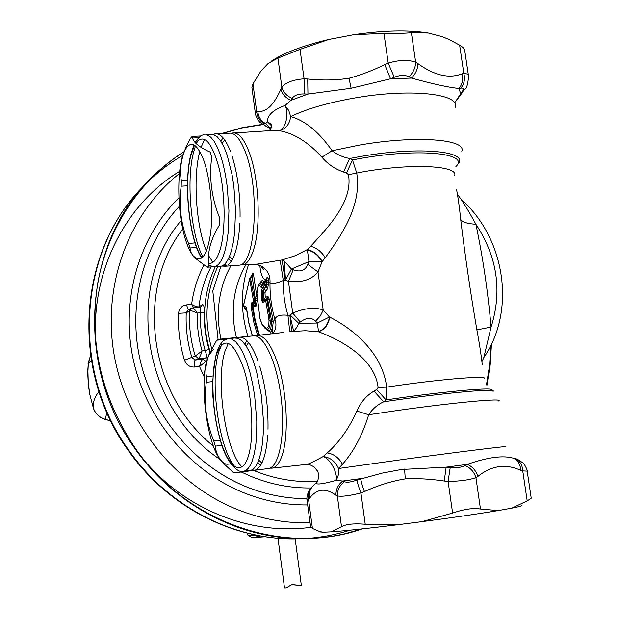 <?xml version="1.0" encoding="UTF-8"?>
<svg xmlns="http://www.w3.org/2000/svg" width="619" height="619" viewBox="0 0 619 619"><rect width="100%" height="100%" fill="white"/><g stroke="black" fill="none" stroke-linecap="round" stroke-linejoin="round"><path stroke-width="0.93" d="M242.021 466.95C225.44 451.251 215.234 379.842 225.115 350.826L228.434 343.119M229.339 338.601L234.392 338.028L238.106 338.322L241.983 340.868L245.913 345.619L249.736 352.459L253.326 361.171L256.537 371.485L261.357 395.355L263.439 420.564L263.338 432.48L262.487 443.328L260.909 452.737L258.688 460.366C256.289 466.556 253.388 469.953 249.975 470.556L249.295 470.633M206.498 251.09C196.339 227.305 192.826 178.922 199.473 152.808L199.821 151.438M201.036 147.345L204.719 139.283M206.228 134.772L213.663 134.609L217.168 136.76L220.643 140.931L223.993 147.036L227.088 154.897L232.117 174.891L233.874 186.358L235.545 210.29L234.632 232.829L233.247 242.617L231.305 250.997C228.55 260.204 225.123 265.296 221.014 266.255L219.281 266.363M212.913 262.355L208.557 255.593M245.867 264.785C233.231 287.03 230.09 311.295 236.435 337.595M270.046 333.981L270.255 332.155L272.213 330.747L270.766 328.96L271.64 321.385L273.188 321.795L269.381 299.356L267.872 296.222L265.272 297.662L264.971 292.671L267.64 288.616L268.669 282.512L270 282.813C272.716 283.959 277.142 283.185 283.27 280.492C283.03 292.23 284.585 303.844 287.936 315.326C280.887 314.444 276.515 315.698 274.828 319.087L273.203 321.988L272.228 330.747L272.747 333.68M265.071 328.333L270.263 332.155L269.273 330.739L270.766 328.96M263.988 282.651C262.874 279.664 261.466 280.005 259.763 283.68M265.35 281.011L263.965 282.875M266.487 279.695L266.975 281.018L266.155 281.978L265.365 280.995L266.851 279.169L267.083 277.389L265.389 280.515C262.069 277.536 260.251 272.499 259.926 265.404M247.933 336.388C240.389 311.806 240.598 287.889 248.559 264.63M456.613 189.809L456.613 189.801C458.176 198.065 459.546 207.992 460.714 219.59C462.532 222.206 467.593 223.761 475.903 224.256C470.014 213.478 465.039 205.113 460.977 199.171L457.627 194.598M460.714 219.59C465.031 255.407 470.425 292.183 476.885 329.912L491.076 327.064L483.834 357.542M476.885 329.912C479.4 343.29 481.18 354.834 482.224 364.529M491.076 327.064C487.981 291.936 482.921 257.674 475.903 224.256C497.343 256.893 502.404 291.162 491.076 327.064M266.155 329.099L269.273 330.739M262.874 284.392C262.425 282.279 261.675 281.738 260.622 282.759L259.268 284.229L260.243 283.804L261.148 284.57L261.713 286.048L260.754 287.092C258.92 283.587 257.643 285.738 256.924 293.545L260.026 319.04L256.924 293.545M378.124 387.556L386.658 387.13L386.039 399.913L376.662 389.498L378.124 387.556C374.719 357.418 338.81 339.204 318.506 331.776L318.522 331.552C324.457 329.362 328.109 324.518 329.47 317.013L329.765 317.145C328.356 324.859 324.604 329.734 318.506 331.776L305.422 330.724L291.673 331.498L289.862 315.086L287.936 315.326L289.762 331.707L293.561 330.863L294.868 329.896L297.182 326.832L298.691 323.288L317.315 323.048L318.522 331.552M454.563 175.835C459.12 165.776 413.562 163.045 364.165 171.625L348.451 174.659L346.516 173.088L352.482 159.903L356.683 172.956C362.262 206.142 340.156 236.992 325.223 257.767L322.159 261.558C318.816 255.074 313.872 251.082 307.334 249.581L310.684 246.254C316.82 247.987 321.663 251.825 325.223 257.767M505.328 446.833C512.215 445.324 461.109 451.584 403.549 459.391L338.562 468.513C335.212 461.31 330.066 457.325 323.126 456.574C330.097 458.331 338.307 473.628 335.916 480.445C338.229 477.063 339.111 473.086 338.562 468.513L342.493 464.25C353.697 451.591 362.425 435.087 368.684 414.738C372.406 409.027 377.404 404.71 383.664 401.801L386.039 399.913L395.556 398.528C448.063 390.991 495.703 386.945 491.316 390.063M267.083 277.389C267.532 276.523 268.042 277.513 268.615 280.353L268.669 282.488L267.06 282.782L266.975 281.018L268.615 280.353M271.64 321.385L270.178 320.789C270.348 327.459 268.963 330.19 266.023 328.999L264.584 327.877M262.294 285.359L261.698 286.512M261.713 286.489L265.218 280.74M455.894 166.542C470.363 153.442 420.177 147.926 361.798 158.209L352.482 159.903L349.696 158.503C342.957 157.241 337.092 154.657 332.117 150.742C319.125 132.087 305.322 120.697 290.69 116.573L288.779 110.522L285.019 105.478C273.242 109.749 267.362 115.173 267.393 121.742L265.683 123.614L270.054 128.295L267.671 127.127C264.089 125.293 263.06 124.195 264.576 123.831L265.683 123.614C260.955 121.053 258.324 116.968 257.79 111.35C266.209 112.472 273.9 105.06 280.864 89.105C282.249 94.22 285.614 97.949 290.976 100.301L285.026 105.478C289.359 113.556 285.56 129.711 279.092 130.64C285.599 129.27 289.468 124.581 290.69 116.573C306.003 109.161 326.716 103.071 352.845 98.305C408.633 88.076 460.211 93.515 455.305 107.242M348.451 174.659C353.294 201.91 327.118 228.179 310.684 246.254M493.057 391.363C497.599 388.229 449.115 392.384 395.626 400.06L383.664 401.801L374.008 391.123L376.662 389.498M498.581 400.996C505.189 397.808 454.013 402.451 396.694 410.59L368.684 414.738L356.869 411.055C360.645 402.273 366.355 395.626 374.008 391.123M465.148 465.55C470.425 467.794 474.022 471.825 475.926 477.644L477.86 476.46C491.447 465.534 505.738 463.492 520.726 470.339C520.393 464.575 518.033 460.575 513.662 458.331L516.323 458.872C518.923 459.816 518.714 459.832 515.712 458.927L513.662 458.331C503.495 455.135 488.043 457.147 467.314 464.366L465.148 465.55C461.573 467.391 456.598 468.057 450.23 467.531L446.16 467.167L401.313 469.512L382.124 473.133L357.078 479.996C351.321 482.116 347.104 482.688 344.427 481.698L342.825 481.025L335.924 480.437M477.86 476.46C476.026 470.664 472.514 466.633 467.314 464.366L446.16 467.167L444.249 481.033C430.53 478.974 417.539 478.263 405.275 478.882C391.827 481.071 378.217 485.304 364.436 491.579C362.301 485.822 361.078 481.497 360.776 478.595L342.825 481.025C338.136 484.569 335.838 489.304 335.931 495.215C325.54 487.664 316.75 488.677 309.562 498.256C308.719 493.784 309.67 489.923 312.409 486.673L317.392 481.443M335.9 480.437C323.691 483.834 317.044 484.778 315.961 483.277L317.787 480.762M312.433 486.642L313.934 485.234M266.526 279.656L261.682 286.558M265.876 291.054L264.437 288.864L262.773 291.294L264.197 288.725L263.121 287.007L264.886 284.578L266.193 286.388L264.197 288.725L265.969 286.318L266.155 281.978L264.947 282.194L264.886 284.578L268.631 284.291M267.64 288.616L266.193 286.388L267.052 282.782M273.559 332.728L274.542 331.01C276.283 327.211 276.384 323.242 274.828 319.087C271.416 307.125 269.807 295.031 270 282.813C270.387 275.424 267.532 269.861 261.45 266.139L260.661 265.737L263.64 269.845L261.589 266.363M231.537 133.278L232.079 133.108C238.323 131.793 244.18 138.61 249.666 153.558C259.199 179.649 261.04 227.134 253.597 249.666C250.664 258.897 247.043 263.996 242.733 264.971L257.326 264.089L280.183 260.228L283.27 280.492L285.521 280.175L288.462 281.374C301.77 282.891 311.62 279.742 318.004 271.934L322.159 261.558M257.017 264.127L253.643 264.328M255.26 264.236L260.661 265.737M263.183 291.356L263.323 292.214L264.963 292.648M264.971 292.671L263.423 291.433M265.257 297.77L263.872 299.317L264.181 299.967L267.184 298.319L267.872 296.222M263.121 287.007L261.589 289.87L261.226 292.323L261.744 300.463L262.959 300.161L262.433 292.06L263.323 292.214L264.112 300.029L263.245 300.865L262.959 300.161L263.872 299.317M265.272 297.662L264.181 299.967M273.188 321.795L271.617 321.207L267.741 299.782L266.951 300.555L266.232 299.225L267.184 298.319L267.741 299.782L269.381 299.356M262.054 324.457L261.922 323.838C266.603 330.515 268.963 329.339 268.994 320.302L270.178 320.789L269.373 314.444L271.888 313.794M342.493 464.25C338.825 457.727 333.757 453.944 327.289 452.899L323.126 456.574C314.522 461.317 309.105 463.917 306.862 464.374L306.01 464.474M260.15 319.079L261.961 324.286L265.984 328.975M261.922 323.838L260.127 318.963M256.931 293.77L256.831 293.646C257.705 286.597 258.51 283.463 259.253 284.237M464.281 89.948L460.675 93.755L455.166 102.104M351.12 88.262L349.046 78.249C360.629 75.131 372.53 70.589 384.739 64.624L390.558 78.806L351.12 88.262L307.945 94.065L290.976 100.301L292.176 98.344C294.242 95.311 298.226 93.84 304.13 93.941L307.945 94.065L307.697 79.008L304.076 78.822L304.13 93.941M411.457 78.095C433.563 84.153 449.417 87.604 459.012 88.447L460.876 88.122C463.616 87.712 464.002 88.966 462.037 91.875L460.675 93.755L459.012 88.447C462.339 84.331 463.345 79.456 462.006 73.831C449.123 78.907 434.43 75.495 417.918 63.61C417.755 69.104 415.597 73.932 411.457 78.095L390.558 78.806L394.249 77.282C400.052 75 404.965 74.837 408.989 76.787L411.457 78.095M271.014 128.798L270.356 128.466M271.602 125.858L267.393 121.742L269.783 123.266L271.54 125.464M268.437 130.725L279.092 130.64C293.832 133.17 308.1 142.014 321.895 157.164L332.117 150.742L359.415 145.086C415.426 135.166 466.95 139.12 461.797 151.291M321.895 157.164C327.753 164.089 334.964 169.041 343.53 172.02L349.696 158.503L361.395 156.344C420.858 145.852 471.902 151.562 457.124 164.94L457.108 164.964M343.53 172.02L346.516 173.088M327.289 452.899C339.204 442.306 349.062 428.356 356.869 411.055M310.606 526.792L312.433 528.456L319.334 531.419L322.948 532.239L331.451 531.829L341.518 526.815C345.634 524.185 353.534 523.326 365.218 524.231L360.923 492.948C349.774 495.78 341.905 496.778 337.332 495.951C337.278 489.985 339.645 485.242 344.427 481.698M312.433 528.456L308.525 499.224C307.666 494.852 308.556 491.06 311.195 487.842L312.866 486.248M309.562 498.256L307.063 500.245M269.373 314.444L266.951 300.555L265.721 300.88L268.166 314.839L269.373 314.444M268.306 127.468L267.671 127.127M268.994 320.302L268.166 314.839M261.744 300.463L262.727 302.505L263.245 300.865L266.232 299.225L265.721 300.88L262.727 302.505M260.754 287.092L261.566 287.332M517.778 459.53L522.923 462.865C524.045 463.058 527.937 470.966 527.202 471.129L522.746 470.92C522.451 465.14 520.107 461.14 515.712 458.927M365.218 524.231L396.562 524.889L422.112 521.631L452.621 513.05C464.018 509.151 473.311 507.812 480.483 509.027L475.926 477.644C469.287 479.98 460.01 481.242 448.094 481.435L450.23 467.531M364.436 491.579L360.923 492.948C358.68 487.184 357.395 482.866 357.078 479.996M261.226 292.323L262.433 292.06L262.773 291.294L261.589 289.87M263.431 123.204L263.911 124.14M265.133 125.688L267.516 127.081M255.423 113.772L255.307 112.983L256.668 111.528C257.187 117.184 259.825 121.285 264.576 123.831M468.382 75.108L464.776 50.859C465.062 49.303 463.345 47.4 459.638 45.164L449.649 39.771L442.423 36.707L428.333 33.016L411.387 32.722C404.702 33.349 395.556 33.558 383.942 33.349L353.426 34.741L328.913 39.43L300.029 49.35L277.923 58.101L281.869 87.194C283.301 92.308 286.736 96.022 292.176 98.344M464.869 89.151L462.037 91.875M383.942 33.349L388.206 63.099L394.249 77.282M384.739 64.624L388.206 63.099C399.34 59.826 408.494 59.548 415.674 62.271C415.442 67.788 413.213 72.632 408.989 76.787M459.638 45.164L463.832 73.475C465.225 79.131 464.235 84.014 460.876 88.122M462.006 73.831L463.832 73.475C467.237 73.576 468.823 74.574 468.583 76.477C467.918 84.099 466.687 88.308 464.908 89.097M280.864 89.105L281.869 87.194C285.576 82.513 292.973 79.719 304.068 78.822L300.029 49.35M484.321 378.874C489.923 375.292 444.604 378.696 394.288 386.008L386.658 387.13C382.24 350.509 349.426 326.987 329.765 317.145M307.844 264.445L309.005 261.62L291.394 269.01L293.197 269.783C300.316 272.368 305.198 270.588 307.844 264.445L318.004 271.934L323.211 310.104C315.357 306.954 305.198 307.945 292.717 313.067L290.195 315.032L298.683 323.288L300.238 322.019C306.413 317.485 311.519 317.207 315.551 321.184L317.346 323.025L329.47 317.013L323.211 310.104L320.263 316.023L315.551 321.184M293.197 269.783L288.462 281.374L292.717 313.067L300.238 322.019M289.862 315.086L293.561 330.863M280.183 260.228L282.078 259.965L285.189 280.206M284.175 260.924L291.387 269.01L285.521 280.175L284.167 260.916L282.078 259.965L295.294 255.693L307.334 249.581L308.958 261.62M307.434 249.983C313.856 251.6 318.684 255.554 321.926 261.852L309.005 261.644M242.733 264.971L240.04 264.947M255.198 335.877L256.266 335.544C263.686 334.477 270.758 343.584 277.482 362.866C287.541 392.307 289.243 439.258 281.15 457.921C278.612 464.134 275.548 467.546 271.965 468.173L269.791 468.165M252.049 88.633L251.887 87.395L252.978 83.89L256.668 111.528L257.79 111.35M527.21 471.214L531.234 498.256L527.195 500.91L511.797 508.145C518.9 506.76 522.219 505.847 521.747 505.414M277.923 58.101L268.228 63.393L260.955 70.984L252.978 83.89M480.483 509.027L498.156 510.582L511.797 508.145M422.112 521.631C452.907 517.569 478.255 513.886 498.156 510.582M331.451 531.829C345.379 530.808 367.082 528.494 396.562 524.889M320.278 531.814L322.948 532.239M261.876 463.051L258.788 460.095M246.238 346.114L248.598 342.562M353.426 34.741C383.161 30.37 408.13 29.797 428.333 33.016M271.029 61.366C283.835 52.863 303.132 45.551 328.913 39.43M232.419 259.407L229.525 256.204M222.159 143.415L224.627 139.824M246.811 311.179L244.327 307.999M246.455 307.991L245.232 308.664L245.472 309.477L245.232 308.889M244.985 308.734L246.741 311.218M249.542 279.123L250.579 278.504L254.262 298.157L255.082 297.778L252.15 276.113L252.397 274.449L249.805 278.349L250.579 278.504L253.573 274.875C253.566 272.608 252.993 272.731 251.863 275.254M253.573 274.875L256.978 297.546M257.156 300.339L255.183 300.795L255.082 297.778L256.699 296.052M255.09 299.147L257.04 298.722M257.21 301.043L256.018 306.165L254.989 306.722L253.225 304.355L252.916 306.196L255.291 320.851L259.523 335.173M253.225 304.355L254.479 303.55L254.61 300.532L255.183 300.795L255.57 302.931L254.479 303.55L256.018 306.165M258.85 335.25L255.183 322.855L252.823 310.189L252.343 305.933L254.989 306.73M243.855 306.366L244.134 306.831L245.426 306.111L246.339 307.728L245.047 308.448L244.134 306.831M243.785 305.252L243.84 306.173M243.77 305.059L243.871 304.045M249.805 278.349L243.716 304.339L244.52 308.216M249.387 279.509L243.793 304.587M249.712 279.308L253.426 300.803L254.61 300.532L254.541 299.403L253.357 299.673M254.541 299.403L254.262 298.157L253.295 299.232M253.426 300.803L253.225 301.755L254.154 303.403L252.807 304.153L251.887 302.505L251.159 306.227L251.384 308.355L253.976 323.056L257.636 335.39M252.807 304.153L252.343 305.933L251.159 306.227M246.664 308.889L248.776 322.476L252.475 335.962M246.648 308.719L245.426 306.111M263.106 269.691L263.686 269.017M307.689 504.934C285.622 505.166 263.98 500.972 242.756 492.353C188.88 470.208 145.821 418.266 133.1 358.788C120.527 299.256 139.02 236.845 178.922 197.801M217.857 266.418C205.848 292.292 203.783 319.69 211.667 348.613M210.112 351.824C201.84 323.985 202.87 297.182 213.199 271.416L215.327 266.611M204.301 377.141L199.535 366.518L194.428 367.036C189.592 367.16 186.273 364.877 184.47 360.204C179.804 344.783 177.823 329.153 178.535 313.33C179.123 308.463 181.785 305.647 186.512 304.881L191.611 304.44C195.078 306.405 197.546 307.186 199.016 306.784C200.587 292.532 204.587 279.254 211.025 266.944M193.809 307.821L191.611 304.44C193.453 290.443 197.538 277.374 203.868 265.234M198.877 307.38L199.016 306.784L202.343 304.726L200.881 306.993M206.421 362.432L206.003 361.341L199.535 366.518C200.525 362.664 201.593 360.243 202.753 359.244L195.271 359.987L191.944 357.705C187.48 342.957 185.584 328.024 186.242 312.889L187.696 310.444L190.784 308.502M206.792 360.962L206.003 361.341L202.753 359.244L206.127 357.604C206.893 356.745 206.576 354.416 205.168 350.633L208.99 349.41C205.516 337.254 203.937 324.952 204.255 312.502L200.316 312.781C200.711 309.245 200.556 307.411 199.86 307.287L199.836 307.295M190.892 308.44L192.347 307.945C193.693 308.107 195.318 309.817 197.213 313.059L200.316 312.781C199.991 325.548 201.608 338.167 205.168 350.633L202.057 350.934C200.92 354.849 199.767 357.318 198.583 358.355L195.233 356.049L202.057 350.934C198.544 338.454 196.935 325.826 197.213 313.059C193.546 311.233 190.969 310.506 189.476 310.87L190.938 308.409M204.255 312.502C204.371 306.939 203.736 304.339 202.343 304.726M207.744 357.89L198.583 358.355L195.271 359.987C194.327 360.862 194.041 363.206 194.428 367.036M212.882 375.988L206.429 376.654C205.09 369.187 206.204 361.171 209.764 352.613L208.99 349.41M310.073 522.769C285.15 523.419 260.653 518.908 236.582 509.228C174.264 483.911 125.216 422.112 113.795 352.838C102.475 283.517 129.356 213.153 179.425 173.529M184.207 151.593C140.01 179.618 107.551 227.893 97.663 283.618C88.718 342.493 101.222 397.328 135.182 448.11C187.201 523.836 285.019 556.148 362.107 528.912C342.887 535.342 322.886 538.569 302.126 538.569L314.916 538.174M486.905 385.49L490.186 364.97L491.455 344.156M262.665 124.326L241.99 127.738L221.788 133.495M220.944 266.271L212.804 290.953L218.066 339.436M230.786 265.822L226.879 273.714C218.027 294.327 216.054 316.108 220.975 339.057M91.372 360.8L88.022 363.384L90.467 355.879M110.19 420.928L105.408 419.326C99.512 417.601 95.512 413.894 93.415 408.223L93.415 408.231C92.788 402.296 94.622 396.787 98.916 391.711M88.262 363.84L87.65 372.143L88.385 385.389L89.763 394.28L93.423 408.261M110.252 420.951L110.731 420.905M247.623 533.214L247.855 534.994L251.902 537.625L265.373 536.75M260.614 535.969L247.855 534.994M260.676 535.977L252.212 537.71M252.188 537.749L253.419 537.841M284.461 587.648L284.492 587.833C285.173 588.383 287.301 587.462 290.876 585.063L292.64 584.607L301.36 585.582L291.804 584.661M292.222 584.599L297.012 585.133L291.92 584.638M220.906 141.325L223.01 137.751M213.238 134.485L214.6 133.959L228.62 133.317C234.415 132.118 239.924 138.176 245.17 151.5C260.235 188.478 255.608 264.917 239.29 265.164L237.534 265.303M214.6 133.959C220.054 132.775 225.301 138.494 230.345 151.098M231.088 261.628L228.558 258.402M231.986 155.74C237.564 173.676 240.257 194.118 240.064 217.083M239.855 223.351C238.501 244.954 234.74 258.68 228.581 264.53M225.014 263.81L226.809 265.721L225.378 266.24L222.175 266.085M196.579 247.492L189.956 247.971L188.516 243.406C180.895 224.589 178.45 205.523 181.197 186.187L187.487 185.824M195.031 242.934L188.516 243.406M187.627 179.951L181.297 180.307L181.197 186.187M192.555 138.006L198.714 137.72M181.297 180.307C179.456 169.683 181.112 158.472 186.257 146.672L190.606 138.099L192.223 136.381C192.555 141.697 198.544 146.935 210.181 152.112L211.783 156.777C208.905 177.568 211.582 198.119 219.815 218.422L219.637 224.72C210.506 239.336 206.955 253.109 208.967 266.038L207.272 267.238L194.142 257.396L191.132 252.66L189.956 247.971M201.043 135.971L192.223 136.381M226.809 265.721L207.272 267.238M203.798 160.445C210.336 178.852 213.346 210.684 210.653 232.922C207.094 256.034 201.276 263.648 193.174 255.755C190.551 252.591 188.153 247.716 185.986 241.108C177.181 215.342 176.245 167.556 184.508 150.928C190.466 139.724 196.896 142.896 203.798 160.445M228.759 464.057C226.283 464.753 223.722 463.554 221.06 460.474C206.274 444.79 198.297 375.748 208.804 355.236L216.681 340.202L218.43 339.305L252.8 335.931C263.253 333.254 276.678 361.179 281.057 397.166C285.576 433.122 279.595 466.099 269.017 468.421L267.826 468.629M260.56 465.395L257.86 462.378M244.838 344.102L246.819 340.582M238.741 337.262C245.294 336.287 251.693 344.164 257.953 360.885M259.686 366.131C265.566 386.008 268.337 407.047 267.996 429.238M267.733 435.219C266.155 455.553 262.038 467.175 255.399 470.069L233.804 472.931L222.236 462.308C218.004 456.93 215.698 451.537 215.327 446.137L221.881 445.347M252.745 469.388L253.411 470.316M220.287 440.271L213.803 441.038L215.327 446.137M213.803 441.038C206.081 421.965 203.574 402.381 206.289 382.287L212.688 381.621M206.429 376.654L206.289 382.287M217.014 340.171L226.136 339.305M208.804 355.236L213.23 349.549M221.71 344.621L218.902 351.53C209.354 380.105 219.025 450.075 235.112 466.958M242.787 471.33L243.569 471.252C246.935 470.657 249.797 467.26 252.15 461.078L254.332 453.456L255.871 444.055L256.699 433.207L256.784 421.299L254.695 396.098L252.598 383.765L249.906 372.228L246.726 361.914L243.174 353.194L239.391 346.354L235.514 341.595L231.684 339.05L228.032 338.748C225.184 340.009 221.679 338.725 216.31 353.581C212.781 373.644 211.737 388.833 213.176 399.139C214.437 415.009 217.068 429.594 221.076 442.879C227.993 466.239 239.708 473.489 243.569 471.252L249.975 470.556M216.371 354.788C210.506 374.038 212.34 412.548 220.263 439.521C228.086 466.734 240.868 476.785 247.615 458.308C254.502 440.264 252.738 396.903 243.793 368.777C233.1 340.094 223.962 335.428 216.371 354.788M195.472 145.883L193.306 153.203C186.126 181.615 191.194 236.009 202.955 257.04M212.727 266.704L214.692 266.634C218.739 265.675 222.113 260.591 224.813 251.384L226.716 243.012L228.071 233.224L228.945 210.692L227.258 186.768L225.517 175.301L223.242 164.7L220.526 155.315L217.462 147.454L214.159 141.349L210.723 137.17L207.264 135.019L203.906 134.927C201.57 134.648 198.645 137.186 195.14 142.548M194.482 145.179L190.753 155.996C183.456 184.717 189.716 241.278 202.073 257.852M208.665 263.245C213.377 264.081 217.284 259.26 220.364 248.768C225.78 229.842 225.301 193.817 219.103 168.182C211.69 141.48 203.875 133.131 195.666 143.128M198.103 140.25L196.316 143.77M265.365 280.995L262.982 284.872M405.275 478.882L404.586 469.086M335.931 495.215L337.332 495.951L341.518 526.815M520.726 470.339L522.746 470.92L527.195 500.91M444.249 481.033L448.094 481.435L452.621 513.05M349.046 78.249C335.931 80.3 322.151 80.547 307.697 79.008M417.918 63.61L415.674 62.271L411.387 32.722M251.887 302.505L253.225 301.755M306.931 498.651C286.001 498.69 265.489 494.612 245.387 486.41C194.381 465.364 153.373 416.734 140.281 360.598C127.344 304.424 143.082 244.861 179.464 206.212M311.078 487.965C290.566 488.275 270.457 484.398 250.749 476.321L241.24 472.011M317.47 481.427C295.789 482.65 274.488 478.99 253.566 470.44M213.416 446.082C148.962 394.775 135.058 290.404 182.767 228.953M220.163 459.515C142.78 408.501 124.009 287.046 181.197 220.519M186.512 304.881L188.331 310.049M178.535 313.33L186.242 312.889L189.476 310.87C188.81 326.12 190.729 341.185 195.233 356.049L184.47 360.204M179.657 171.301C122.191 206.065 87.294 279.169 96.951 352.652M148.011 464.645C190.087 511.874 253.349 535.28 310.769 527.311M266.139 130.918L259.199 131.36M182.798 155.361C169.521 163.099 157.311 172.469 146.169 183.456M144.374 185.259C78.721 249.101 69.777 369.179 128.767 450.206C167.316 505.591 231.467 539.149 293.476 538.894L305.283 538.553M307.658 538.391C322.213 537.3 336.334 534.561 350.006 530.181M263.029 124.574L242.246 127.916L221.927 133.619M184.183 151.655L174.457 158.193M184.214 151.578C171.997 159.276 160.739 168.345 150.44 178.798C83.766 243.6 74.713 365.798 134.733 448.288C173.954 504.671 239.166 538.824 302.126 538.569L293.476 538.894C230.81 539.157 166.565 505.475 128.133 450.284C71.084 371.787 77.414 255.957 139.523 190.397M345.178 533.679L361.86 528.936M486.488 384.825L489.59 365.249L490.852 345.402M106.77 412.393L105.408 419.326L110.275 420.781M214.692 266.634L208.913 265.597M201.632 258.177C189.205 239.36 183.456 184.222 190.675 155.075L193.979 144.892M216.371 266.534L221.014 266.255M461.728 199.852C505.266 238.795 515.998 310.405 484.081 357.163M482.008 361.566L483.803 357.573M266.147 329.091L267.648 330.244M267.122 278.333L266.596 279.548M266.023 328.999L267.687 330.26M273.389 332.96L274.503 331.088M257.326 264.089L256.637 264.251L261.45 266.139M316.193 483.068C319.303 481.079 318.684 471.09 317.23 470.796L314.282 467.121C310.986 465.016 308.51 464.103 306.862 464.374M274.542 331.01L272.809 333.672M270.116 128.326L269.466 126.996L271.478 127.638M311.311 487.71L312.409 486.673M311.195 487.842C309.028 488.677 306.15 497.219 307.039 500.113L310.661 527.171M271.555 125.533L269.76 123.297M269.335 130.609C272.205 127.266 272.36 124.821 269.807 123.289M456.327 100.634L462.85 91.867M267.47 127.073L260.63 122.763C259.74 123.22 255.067 115.413 255.307 112.983M257.659 335.39L283.726 332.434M271.965 468.173L306.745 464.397M251.887 87.395L255.307 112.991M234.547 132.953L268.027 130.795M321.145 532.178L319.334 531.419M244.528 308.223L245.186 308.951M246.385 307.55L248.676 322.522L252.359 335.97M199.952 307.279L200.958 306.947M192.532 307.929L199.86 307.295M89.74 394.171L88.262 382.643L87.913 371.586L88.324 363.082L90.575 355.67M104.975 419.373C99.288 417.539 95.434 413.825 93.415 408.231L89.763 394.28M252.382 537.826L251.902 537.625M277.97 538.228L284.492 587.833M295.17 538.894L301.36 585.582M225.378 266.24L239.29 265.164M193.174 255.755L194.142 257.396M184.508 150.928L186.257 146.672M234.686 472.839L268.484 468.544M221.06 460.474L222.236 462.308"/></g></svg>
